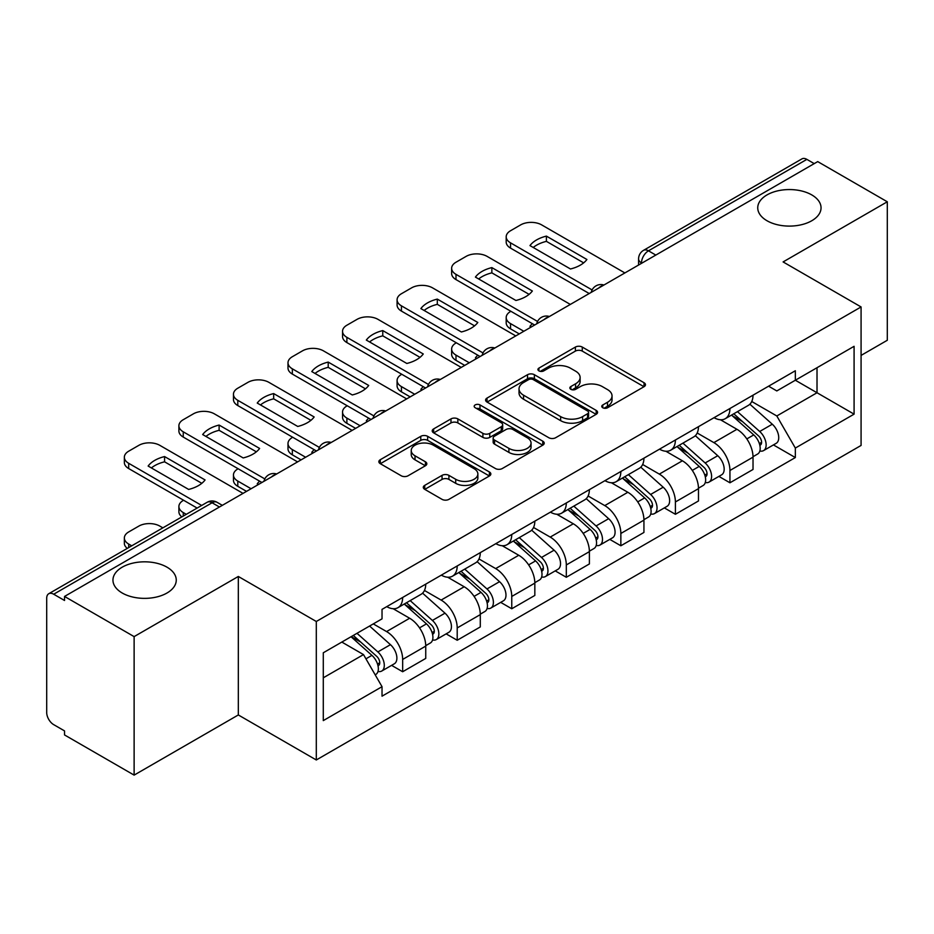<?xml version="1.0" encoding="UTF-8"?>
<svg xmlns="http://www.w3.org/2000/svg" width="934" height="934" viewBox="0 0 934 934"><rect width="100%" height="100%" fill="white"/><g stroke="black" fill="none" stroke-linecap="round" stroke-linejoin="round"><path stroke-width="1.4" d="M602.769 407.749A3.397 1.961 0 0 0 607.579 407.749L644.04 386.699A4.857 2.802 0 0 0 645.464 384.715A4.857 2.802 0 0 0 644.04 382.73L582.267 347.063A4.857 2.802 0 0 0 575.402 347.063L538.93 368.113A3.397 1.961 0 0 0 537.937 369.502A3.397 1.961 0 0 0 538.93 370.891A3.397 1.961 0 0 0 543.74 370.891L548.456 368.171A15.528 8.966 0 0 1 570.417 368.171L575.566 371.137A15.528 8.966 0 0 1 580.119 377.476A15.528 8.966 0 0 1 575.566 383.816L570.849 386.548A3.397 1.961 0 0 0 569.857 387.937A3.397 1.961 0 0 0 570.849 389.315A3.397 1.961 0 0 0 575.659 389.315L580.376 386.594A15.528 8.966 0 0 1 602.337 386.594L607.485 389.571A15.528 8.966 0 0 1 612.039 395.911A15.528 8.966 0 0 1 607.485 402.25L602.769 404.971A3.397 1.961 0 0 0 601.776 406.36A3.397 1.961 0 0 0 602.769 407.749L602.769 404.971M166.988 567.172A31.651 18.271 0 0 0 132.5 563.214A31.651 18.271 0 0 0 112.956 580.096A31.651 18.271 0 0 0 122.226 593.02A31.651 18.271 0 0 0 156.714 596.978A31.651 18.271 0 0 0 176.257 580.096A31.651 18.271 0 0 0 166.988 567.172M811.774 194.914A31.651 18.271 0 0 0 777.286 190.945A31.651 18.271 0 0 0 757.743 207.827A31.651 18.271 0 0 0 767.012 220.751A31.651 18.271 0 0 0 801.5 224.709A31.651 18.271 0 0 0 821.044 207.827A31.651 18.271 0 0 0 811.774 194.914M424.725 485.376A4.857 2.802 0 0 0 423.3 487.361A4.857 2.802 0 0 0 424.725 489.334L442.051 499.351A4.857 2.802 0 0 0 448.915 499.351L489.416 475.966A4.857 2.802 0 0 0 490.84 473.982A4.857 2.802 0 0 0 489.416 471.997L427.644 436.33A4.857 2.802 0 0 0 420.779 436.33L380.278 459.715A4.857 2.802 0 0 0 378.854 461.7A4.857 2.802 0 0 0 380.278 463.673L401.211 475.768A4.857 2.802 0 0 0 408.076 475.768L425.414 465.762A4.857 2.802 0 0 0 426.826 463.778A4.857 2.802 0 0 0 425.414 461.793L415.023 455.804A12.983 7.495 0 0 1 411.229 450.503A12.983 7.495 0 0 1 419.238 443.58A12.983 7.495 0 0 1 433.388 445.203L474.063 468.681A12.983 7.495 0 0 1 477.869 473.982A12.983 7.495 0 0 1 469.849 480.905A12.983 7.495 0 0 1 455.699 479.282L448.915 475.371A4.857 2.802 0 0 0 442.051 475.371L424.725 485.376L424.725 489.334M316.299 621.484L238.322 576.465L134.122 636.614L64.528 596.441L817.717 161.605L887.3 201.779L783.101 261.929L861.078 306.947L316.299 621.484L316.299 759.972L861.078 445.448L861.078 306.947M548.795 437.719A4.857 2.802 0 0 0 555.66 437.719L596.161 414.334A4.857 2.802 0 0 0 597.585 412.361A4.857 2.802 0 0 0 596.161 410.376L534.376 374.709A4.857 2.802 0 0 0 527.523 374.709L487.023 398.082A4.857 2.802 0 0 0 485.598 400.067A4.857 2.802 0 0 0 487.023 402.052L548.795 437.719M476.538 408.485A3.397 1.961 0 0 1 479.983 408.964L479.983 404.924L542.794 441.187A4.857 2.802 0 0 1 544.218 443.171A4.857 2.802 0 0 1 542.794 445.156L502.294 468.529A4.857 2.802 0 0 1 495.429 468.529L433.645 432.862L433.645 428.904A4.857 2.802 0 0 0 432.22 430.878A4.857 2.802 0 0 0 433.645 432.862M433.645 428.904L450.982 418.899A4.857 2.802 0 0 1 457.847 418.899L482.901 433.364A4.857 2.802 0 0 0 489.766 433.364L501.266 426.721A4.857 2.802 0 0 0 502.679 424.737A4.857 2.802 0 0 0 501.266 422.763L475.173 407.703A3.397 1.961 0 0 1 474.18 406.313A3.397 1.961 0 0 1 476.282 404.504A3.397 1.961 0 0 1 479.983 404.924M134.122 636.614L134.122 775.115L64.528 734.941L64.528 730.902L53.693 724.644A9.889 5.709 -120 0 1 46.7 712.525L46.7 598.262A9.889 5.709 -120 0 1 48.743 593.732L207.15 502.282A9.889 5.709 60 0 1 212.088 502.772L53.693 594.222A9.889 5.709 -120 0 0 48.743 593.732M861.078 355.41L887.3 340.268L887.3 201.779M134.122 775.115L238.322 714.954L316.299 759.972M64.528 596.441L64.528 600.48L53.693 594.222M655.82 255.075L648.476 250.826A9.889 5.709 60 0 0 643.538 250.335L801.932 158.885A9.889 5.709 60 0 1 806.871 159.375L648.476 250.826A9.889 5.709 120 0 0 641.483 262.944L641.483 263.341M814.214 163.613L806.871 159.375M729.944 408.497A22.743 13.134 60 0 1 725.239 418.712L748.321 405.391A22.743 13.134 -120 0 0 753.026 395.175M697.196 432.991L713.868 442.611A22.743 13.134 60 0 1 729.944 470.479L753.026 457.146A22.743 13.134 -120 0 0 736.938 429.29L720.429 419.751M753.026 457.146L753.026 469.463L729.944 482.785L718.888 476.398M725.239 418.712A22.743 13.134 60 0 1 714.043 417.685M729.944 470.479L729.944 482.785M675.399 439.996A22.743 13.134 60 0 1 670.694 450.2L693.764 436.878A22.743 13.134 -120 0 0 698.48 426.663M664.331 507.898L675.399 514.284L698.48 500.963L698.48 488.645A22.743 13.134 -120 0 0 682.392 460.789L665.872 451.25M670.694 450.2A22.743 13.134 60 0 1 659.497 449.172M642.65 464.49L659.322 474.11A22.743 13.134 60 0 1 675.399 501.967L675.399 514.284M620.853 471.483A22.743 13.134 60 0 1 616.148 481.699L639.218 468.366A22.743 13.134 -120 0 0 643.935 458.162M609.785 539.385L620.853 545.771L643.935 532.45L643.935 520.133A22.743 13.134 -120 0 0 627.846 492.276L611.326 482.738M616.148 481.699A22.743 13.134 60 0 1 604.94 480.671M588.105 495.977L604.765 505.598A22.743 13.134 60 0 1 620.853 533.466L620.853 545.771M566.308 502.982A22.743 13.134 60 0 1 561.591 513.186L584.672 499.865A22.743 13.134 -120 0 0 589.377 489.649M555.24 570.884L566.308 577.27L589.389 563.949L589.389 551.632A22.743 13.134 -120 0 0 573.301 523.776L556.781 514.237M561.591 513.186A22.743 13.134 60 0 1 550.395 512.159M533.548 527.476L550.219 537.097A22.743 13.134 60 0 1 566.308 564.953L566.308 577.27M511.762 534.47A22.743 13.134 60 0 1 507.045 544.685L530.127 531.353A22.743 13.134 -120 0 0 534.832 521.149M500.694 602.372L511.762 608.758L534.832 595.437L534.832 583.12A22.743 13.134 -120 0 0 518.755 555.263L502.235 545.725M507.045 544.685A22.743 13.134 60 0 1 495.849 543.658M479.002 558.964L495.674 568.584A22.743 13.134 60 0 1 511.762 596.452L511.762 608.758M457.205 565.969A22.743 13.134 60 0 1 452.5 576.173L475.581 562.852A22.743 13.134 -120 0 0 480.286 552.636M446.148 633.871L457.205 640.257L480.286 626.936L480.286 614.619A22.743 13.134 -120 0 0 464.198 586.762L447.69 577.224M452.5 576.173A22.743 13.134 60 0 1 441.303 575.146M424.456 590.463L441.128 600.083A22.743 13.134 60 0 1 457.205 627.94L457.205 640.257M402.659 597.456A22.743 13.134 60 0 1 397.954 607.672L421.024 594.339A22.743 13.134 -120 0 0 425.741 584.135M391.591 665.358L402.659 671.744L425.741 658.423L425.741 646.106A22.743 13.134 -120 0 0 409.652 618.25L393.132 608.711M397.954 607.672A22.743 13.134 60 0 1 386.758 606.645M373.285 623.9L386.571 631.571A22.743 13.134 60 0 1 402.659 659.439L402.659 671.744M768.589 386.186L776.808 390.937L854.085 346.316L817.016 367.716L817.016 392.747L776.808 415.969L751.742 401.503M323.292 677.804L363.501 654.594L382.029 686.688L323.292 720.604L323.292 652.773L382.029 618.857L382.029 609.365L795.336 370.751L795.336 380.231L854.085 414.147L795.336 448.063L776.808 415.969M854.085 346.316L854.085 414.147M382.029 686.688L382.029 696.18L795.336 457.555L795.336 448.063M238.322 576.465L238.322 714.954M363.501 654.594L341.821 642.067M773.434 444.911L795.336 457.555M604.123 408.228L607.485 406.29A15.528 8.966 0 0 0 612.039 399.95L612.039 395.911M580.119 377.476L580.119 381.516A15.528 8.966 0 0 1 575.566 387.855L572.203 389.805M643.981 386.734L582.267 351.102A4.857 2.802 0 0 0 575.402 351.102L540.284 371.37M596.102 414.369L534.376 378.749A4.857 2.802 0 0 0 527.523 378.749L487.081 402.087M587.579 413.739A3.397 1.961 0 0 0 588.572 412.361A3.397 1.961 0 0 0 587.579 410.972L533.349 379.659A3.397 1.961 0 0 0 528.551 379.659L523.565 382.531A15.528 8.966 0 0 0 519.024 388.871A15.528 8.966 0 0 0 523.565 395.21L560.634 416.611A15.528 8.966 0 0 0 582.606 416.611L587.579 413.739L587.579 417.778A3.397 1.961 0 0 0 588.572 416.389L588.572 412.361M519.024 388.871L519.024 392.91A15.528 8.966 0 0 0 523.565 399.25L523.565 395.21M587.579 417.778L582.606 420.65A15.528 8.966 0 0 1 560.634 420.65L523.565 399.25M433.715 432.897L450.982 422.927L450.982 418.899M502.679 424.737L502.679 428.776A4.857 2.802 0 0 1 501.266 430.761L489.766 437.392A4.857 2.802 0 0 1 482.901 437.392L457.847 422.927A4.857 2.802 0 0 0 450.982 422.927M479.983 408.964L542.724 445.191M508.902 448.367A12.983 7.495 0 0 0 523.052 450.001A12.983 7.495 0 0 0 531.061 443.066A12.983 7.495 0 0 0 527.255 437.766L512.929 429.5A4.857 2.802 0 0 0 506.065 429.5L494.565 436.131A4.857 2.802 0 0 0 493.152 438.116A4.857 2.802 0 0 0 494.565 440.101L508.902 448.367L508.902 452.406A12.983 7.495 0 0 0 523.052 454.029A12.983 7.495 0 0 0 531.061 447.106L531.061 443.066M493.152 438.116L493.152 442.156A4.857 2.802 0 0 0 494.565 444.14L494.565 440.101M508.902 452.406L494.565 444.14M477.869 473.982L477.869 478.021A12.983 7.495 0 0 1 469.849 484.944A12.983 7.495 0 0 1 455.699 483.322L448.915 479.411A4.857 2.802 0 0 0 442.051 479.411L424.783 489.381M411.229 450.503L411.229 454.543A12.983 7.495 0 0 0 415.023 459.843L415.023 455.804M425.344 465.797L415.023 459.843M489.358 476.001L427.644 440.369A4.857 2.802 0 0 0 420.779 440.369L380.336 463.719M731.532 415.081L753.75 434.917A12.364 7.133 60 0 1 757.637 454.029L753.026 456.691M531.166 327.04L529.975 326.351A30.904 17.839 -0 0 1 532.38 323.701M732.116 415.607L742.577 421.643M510.886 311.291L510.536 311.501A14.839 8.569 -0 0 0 506.193 317.548A14.839 8.569 -0 0 0 510.536 323.608L523.822 331.278M733.774 413.785L758.501 435.851A5.931 3.421 60 0 1 760.369 445.028A5.931 3.421 60 0 1 759.821 445.249M737.475 411.649L759.704 431.485A12.364 7.133 60 0 1 763.58 450.597A12.364 7.133 60 0 1 759.844 450.994M749.862 404.2L772.29 424.211A12.364 7.133 60 0 1 776.166 443.335L763.58 450.597M519.269 333.905L510.536 328.861A14.839 8.569 180 0 1 506.193 322.802L506.193 317.548M583.657 262.863L546.402 241.357A30.904 17.839 180 0 0 533.221 247.475M589.214 293.533L510.536 248.105A14.839 8.569 180 0 1 506.193 242.046L506.193 236.804A14.839 8.569 -0 0 0 510.536 242.852L510.536 248.105M546.402 236.115A30.904 17.839 180 0 0 529.975 245.595L570.476 268.98A30.904 17.839 180 0 0 586.902 259.489L546.402 236.115L546.402 241.357M624.869 272.938L541.65 224.884A14.839 8.569 -0 0 0 520.67 224.884L510.536 230.745A14.839 8.569 -0 0 0 506.193 236.804M592.109 289.949L510.536 242.852M676.975 446.569L699.204 466.405A12.364 7.133 60 0 1 703.092 485.517L698.48 488.19M476.62 358.528L475.418 357.85A30.904 17.839 -0 0 1 477.834 355.2M677.57 447.094L688.031 453.142M456.341 342.79L455.99 342.988A14.839 8.569 -0 0 0 451.636 349.047A14.839 8.569 -0 0 0 455.99 355.107L469.277 362.777M679.216 445.273L703.956 467.35A5.931 3.421 60 0 1 705.812 476.527A5.931 3.421 60 0 1 705.275 476.737M682.929 443.136L705.147 462.972A12.364 7.133 60 0 1 709.034 482.096A12.364 7.133 60 0 1 705.298 482.493M695.316 435.699L717.744 455.71A12.364 7.133 60 0 1 721.62 474.822L709.034 482.096M464.723 365.392L455.99 360.349A14.839 8.569 180 0 1 451.636 354.29L451.636 349.047M622.429 478.068L644.658 497.904A12.364 7.133 60 0 1 648.535 517.016L643.923 519.678M422.063 390.027L420.872 389.338A30.904 17.839 -0 0 1 423.289 386.688M623.025 478.593L633.486 484.629M401.783 374.277L401.433 374.487A14.839 8.569 -0 0 0 397.09 380.535A14.839 8.569 -0 0 0 401.433 386.594L414.719 394.265M624.671 476.772L649.41 498.838A5.931 3.421 60 0 1 651.267 508.014A5.931 3.421 60 0 1 650.729 508.236M628.372 474.635L650.601 494.471A12.364 7.133 60 0 1 654.489 513.583A12.364 7.133 60 0 1 650.753 513.98M640.771 467.187L663.187 487.198A12.364 7.133 60 0 1 667.074 506.321L654.489 513.583M410.178 396.892L401.433 391.848A14.839 8.569 180 0 1 397.09 385.789L397.09 380.535M529.099 294.362L491.856 272.856A30.904 17.839 180 0 0 478.675 278.974M534.657 325.02L455.99 279.593A14.839 8.569 180 0 1 451.636 273.545L451.636 268.291A14.839 8.569 -0 0 0 455.99 274.351L455.99 279.593M491.856 267.603A30.904 17.839 180 0 0 475.418 277.094L515.918 300.479A30.904 17.839 180 0 0 532.357 290.988L491.856 267.603L491.856 272.856M570.324 304.426L487.104 256.383A14.839 8.569 -0 0 0 466.124 256.383L455.99 262.232A14.839 8.569 -0 0 0 451.636 268.291M537.564 321.448L455.99 274.351M474.554 325.849L437.31 304.344A30.904 17.839 180 0 0 424.129 310.462M480.111 356.519L401.433 311.092A14.839 8.569 180 0 1 397.09 305.033L397.09 299.791A14.839 8.569 -0 0 0 401.433 305.838L401.433 311.092M437.31 299.102A30.904 17.839 180 0 0 420.872 308.582L461.373 331.967A30.904 17.839 180 0 0 477.811 322.475L437.31 299.102L437.31 304.344M515.778 335.925L432.559 287.87A14.839 8.569 -0 0 0 411.579 287.87L401.433 293.731A14.839 8.569 -0 0 0 397.09 299.791M483.006 352.935L401.433 305.838M567.884 509.555L590.113 529.391A12.364 7.133 60 0 1 593.989 548.503L589.377 551.177M367.517 421.514L366.326 420.825A30.904 17.839 -0 0 1 368.732 418.187M568.467 510.081L578.94 516.128M347.238 405.776L346.888 405.975A14.839 8.569 -0 0 0 342.544 412.034A14.839 8.569 -0 0 0 346.888 418.093L360.174 425.764M570.125 508.259L594.853 530.337A5.931 3.421 60 0 1 596.721 539.513A5.931 3.421 60 0 1 596.184 539.724M573.826 506.123L596.055 525.959A12.364 7.133 60 0 1 599.932 545.071A12.364 7.133 60 0 1 596.207 545.468M586.225 498.686L608.641 518.697A12.364 7.133 60 0 1 612.529 537.809L599.932 545.071M355.632 428.379L346.888 423.336A14.839 8.569 180 0 1 342.544 417.276L342.544 412.034M513.338 541.055L535.567 560.89A12.364 7.133 60 0 1 539.443 580.002L534.832 582.664M312.972 453.013L311.781 452.325A30.904 17.839 -0 0 1 314.186 449.674M513.922 541.58L524.383 547.616M292.692 437.264L292.342 437.474A14.839 8.569 -0 0 0 287.999 443.522A14.839 8.569 -0 0 0 292.342 449.581L305.628 457.251M515.58 539.759L540.307 561.824A5.931 3.421 60 0 1 542.175 571.001A5.931 3.421 60 0 1 541.627 571.223M519.281 537.622L541.51 557.458A12.364 7.133 60 0 1 545.386 576.57A12.364 7.133 60 0 1 541.65 576.967M531.668 530.173L554.096 550.184A12.364 7.133 60 0 1 557.972 569.296L545.386 576.57M301.087 459.878L292.342 454.835A14.839 8.569 180 0 1 287.999 448.775L287.999 443.522M458.792 572.542L481.01 592.378A12.364 7.133 60 0 1 484.898 611.49L480.286 614.152M258.426 484.501L257.235 483.812A30.904 17.839 -0 0 1 259.64 481.173M459.376 573.067L469.837 579.115M238.147 468.763L237.796 468.961A14.839 8.569 -0 0 0 233.453 475.021A14.839 8.569 -0 0 0 237.796 481.068L251.083 488.751M461.034 571.246L485.762 593.323A5.931 3.421 60 0 1 487.63 602.5A5.931 3.421 60 0 1 487.081 602.71M464.735 569.11L486.964 588.945A12.364 7.133 60 0 1 490.84 608.057A12.364 7.133 60 0 1 487.104 608.454M477.122 561.673L499.55 581.684A12.364 7.133 60 0 1 503.426 600.796L490.84 608.057M246.529 491.366L237.796 486.322A14.839 8.569 180 0 1 233.453 480.263L233.453 475.021M420.008 357.348L382.765 335.843A30.904 17.839 180 0 0 369.584 341.961M425.565 388.007L346.888 342.58A14.839 8.569 180 0 1 342.544 336.532L342.544 331.278A14.839 8.569 -0 0 0 346.888 337.337L346.888 342.58M382.765 330.589A30.904 17.839 180 0 0 366.326 340.081L406.827 363.466A30.904 17.839 180 0 0 423.265 353.974L382.765 330.589L382.765 335.843M461.233 367.412L378.013 319.37A14.839 8.569 -0 0 0 357.033 319.37L346.888 325.219A14.839 8.569 -0 0 0 342.544 331.278M428.461 384.434L346.888 337.337M365.463 388.836L328.208 367.331A30.904 17.839 180 0 0 315.027 373.448M371.02 419.494L292.342 374.079A14.839 8.569 180 0 1 287.999 368.019L287.999 362.777A14.839 8.569 -0 0 0 292.342 368.825L292.342 374.079M328.208 362.088A30.904 17.839 180 0 0 311.781 371.569L352.281 394.954A30.904 17.839 180 0 0 368.708 385.462L328.208 362.088L328.208 367.331M406.687 398.911L323.456 350.857A14.839 8.569 -0 0 0 302.476 350.857L292.342 356.718A14.839 8.569 -0 0 0 287.999 362.777M373.915 415.922L292.342 368.825M310.917 420.335L273.662 398.83A30.904 17.839 180 0 0 260.481 404.947M316.463 450.994L237.796 405.566A14.839 8.569 180 0 1 233.453 399.518L233.453 394.265A14.839 8.569 -0 0 0 237.796 400.324L237.796 405.566M273.662 393.576A30.904 17.839 180 0 0 257.235 403.068L297.736 426.453A30.904 17.839 180 0 0 314.163 416.961L273.662 393.576L273.662 398.83M352.13 430.399L268.91 382.356A14.839 8.569 -0 0 0 247.93 382.356L237.796 388.205A14.839 8.569 -0 0 0 233.453 394.265M319.37 447.421L237.796 400.324M404.235 604.041L426.464 623.865A12.364 7.133 60 0 1 430.352 642.989L425.729 645.651M404.831 604.567L415.291 610.602M183.601 500.25L183.251 500.449A14.839 8.569 -0 0 0 178.896 506.508A14.839 8.569 -0 0 0 183.251 512.568L186.286 514.33M406.477 602.745L431.216 624.811A5.931 3.421 60 0 1 433.072 633.988A5.931 3.421 60 0 1 432.535 634.198M410.178 600.609L432.407 620.445A12.364 7.133 60 0 1 436.295 639.556A12.364 7.133 60 0 1 432.559 639.953M422.577 593.16L445.004 613.171A12.364 7.133 60 0 1 448.88 632.283L436.295 639.556M181.85 516.887A14.839 8.569 180 0 1 178.896 511.762L178.896 506.508M256.36 451.822L219.116 430.317A30.904 17.839 180 0 0 205.935 436.435M261.917 482.481L183.251 437.065A14.839 8.569 180 0 1 178.896 431.006L178.896 425.764A14.839 8.569 -0 0 0 183.251 431.812L183.251 437.065M219.116 425.063A30.904 17.839 180 0 0 202.678 434.555L243.179 457.94A30.904 17.839 180 0 0 259.617 448.448L219.116 425.063L219.116 430.317M297.584 461.898L214.365 413.844A14.839 8.569 -0 0 0 193.385 413.844L183.251 419.705A14.839 8.569 -0 0 0 178.896 425.764M264.824 478.909L183.251 431.812M351.044 636.743L371.919 655.364A12.364 7.133 60 0 1 375.795 674.476L375.188 674.838M351.254 636.626L360.746 642.09M162.866 527.85L159.819 526.099A14.839 8.569 -0 0 0 138.839 526.099L128.694 531.948A14.839 8.569 -0 0 0 124.35 538.007A14.839 8.569 -0 0 0 128.694 544.055L131.741 545.818M353.297 635.447L376.671 656.31A5.931 3.421 60 0 1 378.527 665.487A5.931 3.421 60 0 1 377.99 665.697M356.998 633.31L377.861 651.932A12.364 7.133 60 0 1 381.737 671.044A12.364 7.133 60 0 1 378.013 671.441M369.584 626.049L390.447 644.67A12.364 7.133 60 0 1 394.335 663.782L381.737 671.044M127.304 548.386A14.839 8.569 180 0 1 124.35 543.249L124.35 538.007M201.814 483.322L164.571 461.816A30.904 17.839 180 0 0 151.39 467.934M197.132 508.073L128.694 468.553A14.839 8.569 180 0 1 124.35 462.505L124.35 457.251A14.839 8.569 -0 0 0 128.694 463.311L128.694 468.553M164.571 456.563A30.904 17.839 180 0 0 148.132 466.054L188.633 489.428A30.904 17.839 180 0 0 205.071 479.948L164.571 456.563L164.571 461.816M243.038 493.386L159.819 445.343A14.839 8.569 -0 0 0 138.839 445.343L128.694 451.192A14.839 8.569 -0 0 0 124.35 457.251M201.674 505.446L128.694 463.311M641.833 263.143L641.483 262.944A9.889 5.709 0 0 1 638.587 258.905L638.587 265.022M457.205 627.94L480.286 614.619M511.762 596.452L534.832 583.12M566.308 564.953L589.389 551.632M620.853 533.466L643.935 520.133M675.399 501.967L698.48 488.645M402.659 659.439L425.741 646.106M386.571 631.571L409.652 618.25M441.128 600.083L464.198 586.762M495.674 568.584L518.755 555.263M550.219 537.097L573.301 523.776M604.765 505.598L627.846 492.276M659.322 474.11L682.392 460.789M713.868 442.611L736.938 429.29M603.107 285.5A9.889 5.709 120 0 0 598.741 288.022M548.562 317A9.889 5.709 120 0 0 544.195 319.521M494.004 348.487A9.889 5.709 120 0 0 489.638 351.009M439.459 379.986A9.889 5.709 120 0 0 435.092 382.508M384.913 411.474A9.889 5.709 120 0 0 380.547 413.995M330.367 442.973A9.889 5.709 120 0 0 326.001 445.495M275.822 474.46A9.889 5.709 120 0 0 271.455 476.982M219.432 507.01L212.088 502.772A9.889 5.709 120 0 1 217.038 502.282A9.889 9.889 0 0 0 207.15 502.282M607.485 406.29L607.485 402.25M570.849 389.315L570.849 386.548M575.566 387.855L575.566 383.816M538.93 370.891L538.93 368.113M575.402 351.102L575.402 347.063M582.267 351.102L582.267 347.063M644.04 386.699L644.04 382.73M487.023 402.052L487.023 398.082M527.523 378.749L527.523 374.709M534.376 378.749L534.376 374.709M596.161 414.334L596.161 410.376M560.634 420.65L560.634 416.611M582.606 420.65L582.606 416.611M457.847 422.927L457.847 418.899M482.901 437.392L482.901 433.364M489.766 437.392L489.766 433.364M501.266 430.761L501.266 426.721M542.794 445.156L542.794 441.187M442.051 479.411L442.051 475.371M448.915 479.411L448.915 475.371M455.699 483.322L455.699 479.282M425.414 465.762L425.414 461.793M380.278 463.673L380.278 459.715M420.779 440.369L420.779 436.33M427.644 440.369L427.644 436.33M489.416 475.966L489.416 471.997M753.75 434.917L746.826 438.91M761.595 442.319L759.365 443.603M772.29 424.211L759.704 431.485M510.536 328.861L510.536 323.608M699.204 466.405L692.281 470.409M707.05 473.807L704.82 475.091M717.744 455.71L705.147 462.972M455.99 360.349L455.99 355.107M644.658 497.904L637.724 501.897M652.504 505.294L650.274 506.59M663.187 487.198L650.601 494.471M401.433 391.848L401.433 386.594M590.113 529.391L583.178 533.396M597.947 536.793L595.717 538.077M608.641 518.697L596.055 525.959M346.888 423.336L346.888 418.093M535.567 560.89L528.632 564.883M543.401 568.281L541.171 569.577M554.096 550.184L541.51 557.458M292.342 454.835L292.342 449.581M481.01 592.378L474.087 596.382M488.856 599.78L486.626 601.064M499.55 581.684L486.964 588.945M237.796 486.322L237.796 481.068M426.464 623.865L419.541 627.87M434.31 631.267L432.08 632.563M445.004 613.171L432.407 620.445M183.251 516.082L183.251 512.568M371.919 655.364L365.941 658.82M379.753 662.766L377.534 664.051M390.447 644.67L377.861 651.932M128.694 547.581L128.694 544.055M603.948 285.022A9.889 9.889 0 0 0 591.257 292.342M549.402 316.509A9.889 9.889 0 0 0 536.711 323.841M494.845 348.008A9.889 9.889 0 0 0 482.154 355.329M440.299 379.496A9.889 9.889 0 0 0 427.609 386.828M385.754 410.995A9.889 9.889 0 0 0 373.063 418.315M331.208 442.483A9.889 9.889 0 0 0 318.517 449.814M276.662 473.982A9.889 9.889 0 0 0 263.972 481.302M222.327 505.341L217.038 502.282M643.538 250.335A9.889 9.889 0 0 0 638.587 258.905"/></g></svg>

